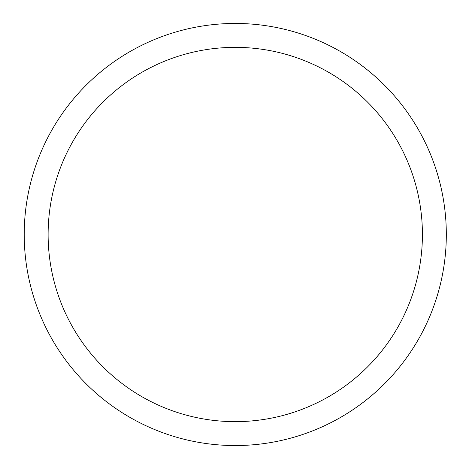 <?xml version="1.0" encoding="UTF-8"?>
<svg xmlns="http://www.w3.org/2000/svg" width="469" height="469" viewBox="0 0 469 469"><rect width="100%" height="100%" fill="white"/><g stroke="black" fill="none" stroke-linecap="round" stroke-linejoin="round"><path stroke-width="0.7" d="M235.268 47.351A187.149 187.149 0 0 1 422.417 234.5A187.149 187.149 0 0 1 235.268 421.649A187.149 187.149 0 0 1 48.119 234.5A187.149 187.149 0 0 1 235.268 47.351M235.268 23.45A211.05 211.05 0 0 1 446.318 234.5A211.05 211.05 0 0 1 235.268 445.55A211.05 211.05 0 0 1 24.218 234.5A211.05 211.05 0 0 1 235.268 23.45"/></g></svg>
